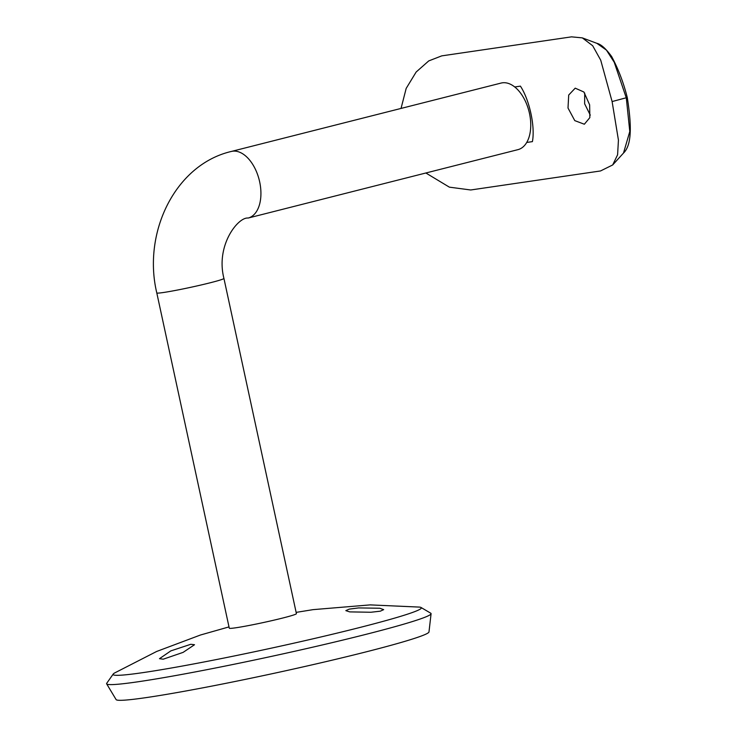 <?xml version="1.0" encoding="UTF-8"?>
<svg xmlns="http://www.w3.org/2000/svg" width="737" height="737" viewBox="0 0 737 737"><rect width="100%" height="100%" fill="white"/><g stroke="black" fill="none" stroke-linecap="round" stroke-linejoin="round"><path stroke-width="1.11" d="M349.707 611.885L345.828 610.641L349.2 609.131L358.569 607.924L379.758 608.237L383.673 609.637L380.292 611.185L370.904 612.254L349.707 611.885M163.209 659.2L159.478 658.675L170.855 650.872L190.809 644.285L194.522 644.728L183.098 652.383L163.209 659.2M296.136 612.383L313.105 609.637L370.112 604.893L419.436 607.095A157.69 7.702 167.8 0 1 421.039 607.491L430.758 613.212A165.982 8.107 167.8 0 1 431.081 613.718L428.98 631.95A160.076 7.821 167.8 0 1 321.065 662.775A160.076 7.821 167.8 0 1 146.746 697.524A160.076 7.821 167.8 0 1 116.105 699.588L106.653 683.862A165.982 8.107 167.8 0 1 106.736 683.263L113.222 674.042A157.69 7.702 167.8 0 1 114.521 673.019L156.659 651.462L200.473 635.008L229.004 626.901M431.081 613.718A165.982 8.107 167.8 0 1 319.185 645.686A165.982 8.107 167.8 0 1 138.427 681.716A165.982 8.107 167.8 0 1 106.653 683.862M421.039 607.491A157.69 7.702 167.8 0 1 320.116 637.155A157.69 7.702 167.8 0 1 143.328 672.568A157.69 7.702 167.8 0 1 113.222 674.042M502.266 82.83A34.344 20.111 75.8 0 1 529.258 112.42A34.344 20.111 75.8 0 1 517.954 149.648L248.129 218.051A34.344 20.111 75.8 0 0 259.433 180.823A34.344 20.111 75.8 0 0 232.45 151.232A34.344 20.111 75.8 0 0 231.252 151.472L501.077 83.069A34.344 20.111 75.8 0 1 502.266 82.83M223.928 278.42A34.344 1.677 -12.2 0 1 201.044 284.998A34.344 1.677 -12.2 0 1 163.374 292.515A34.344 1.677 -12.2 0 1 156.797 292.939L229.281 628.2A34.344 1.677 -12.2 0 0 235.868 627.777A34.344 1.677 -12.2 0 0 273.528 620.259A34.344 1.677 -12.2 0 0 296.412 613.681L223.928 278.42C215.462 245.108 238.309 216.779 248.129 218.051M590.291 115.138L584.644 103.806L584.708 93.065M568.006 108.026L568.706 95.036L575.21 88.164L583.888 92.005L589.646 104.857L589.84 117.625L584.349 124.231L574.777 120.619L568.006 108.026M514.73 86.975L520.414 86.137C529.516 99.983 535.292 126.561 532.409 141.624L526.725 142.462M425.866 172.992L449.367 187.152L470.722 189.98L600.526 170.956L612.677 164.959L617.597 154.779L618.435 140.131L612.106 101.559L600.729 60.194L592.686 45.74L582.341 37.882L571.534 36.85L441.73 55.874L428.741 60.913L416.147 72.033L406.179 88.403L401.039 108.431M623.511 153.047L629.785 131.499L626.303 97.929L614.225 62.249L606.422 50.098L596.887 43.336C601.033 44.266 605.952 48.688 611.673 56.592C618.334 68.983 623.539 82.645 627.288 97.606C630.936 121.015 632.853 144.139 623.511 153.047L612.677 164.959M612.106 101.559L626.736 97.634M156.797 292.939C142.361 232.652 175.139 164.618 231.252 151.472M582.341 37.882L596.887 43.336"/></g></svg>
